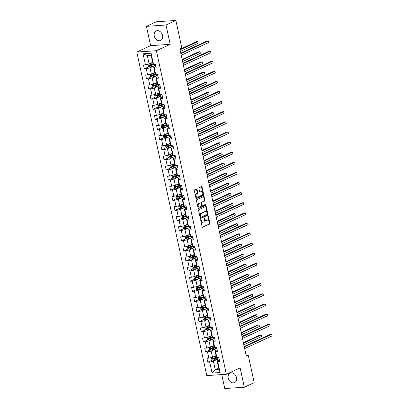 <?xml version="1.0" encoding="UTF-8"?>
<svg xmlns="http://www.w3.org/2000/svg" width="409" height="409" viewBox="0 0 409 409"><rect width="100%" height="100%" fill="white"/><g stroke="black" fill="none" stroke-linecap="round" stroke-linejoin="round"><path stroke-width="0.61" d="M200.855 219.521A0.465 0.286 86.1 0 0 200.681 220.093L202.143 226.852A0.665 0.409 86.1 0 0 202.573 227.338A0.665 0.409 86.1 0 0 202.67 227.312L209.638 224.091A0.665 0.409 86.1 0 0 209.889 223.273L208.426 216.514A0.465 0.286 86.1 0 0 207.884 216.765L208.074 217.639A2.117 1.309 86.1 0 1 207.276 220.246L206.693 220.517A2.117 1.309 86.1 0 1 206.397 220.594A2.117 1.309 86.1 0 1 205.011 219.05L204.822 218.176A0.465 0.286 86.1 0 0 204.28 218.426L204.469 219.301A2.117 1.309 86.1 0 1 203.672 221.913L203.089 222.179A2.117 1.309 86.1 0 1 202.792 222.256A2.117 1.309 86.1 0 1 201.412 220.717L201.223 219.843A0.465 0.286 86.1 0 0 200.855 219.521M154.28 36.002A5.261 4.024 -114.8 0 0 160.609 40.496A5.261 4.024 -114.8 0 0 162.531 35.445A5.261 4.024 -114.8 0 0 156.197 30.946A5.261 4.024 -114.8 0 0 154.28 36.002M228.248 378.115A5.261 4.024 -114.8 0 0 234.577 382.609A5.261 4.024 -114.8 0 0 236.499 377.553A5.261 4.024 -114.8 0 0 230.165 373.059A5.261 4.024 -114.8 0 0 228.248 378.115M197.051 189.408A0.665 0.409 86.1 0 0 196.617 188.927A0.665 0.409 86.1 0 0 196.524 188.953L194.572 189.853A0.665 0.409 86.1 0 0 194.321 190.671L195.942 198.181A0.665 0.409 86.1 0 0 196.376 198.662A0.665 0.409 86.1 0 0 196.468 198.636L203.437 195.415A0.665 0.409 86.1 0 0 203.687 194.602L202.066 187.092A0.665 0.409 86.1 0 0 201.632 186.611A0.665 0.409 86.1 0 0 201.54 186.632L199.178 187.726A0.665 0.409 86.1 0 0 198.927 188.539L199.623 191.755A0.665 0.409 86.1 0 0 200.052 192.235A0.665 0.409 86.1 0 0 200.149 192.215L201.32 191.673A1.769 1.094 86.1 0 1 201.565 191.606A1.769 1.094 86.1 0 1 202.757 193.094A1.769 1.094 86.1 0 1 202.056 195.078L197.465 197.199A1.769 1.094 86.1 0 1 197.22 197.261A1.769 1.094 86.1 0 1 196.029 195.773A1.769 1.094 86.1 0 1 196.729 193.794L197.496 193.437A0.665 0.409 86.1 0 0 197.746 192.624L197.051 189.408L196.519 189.444A0.665 0.409 86.1 0 0 196.315 189.05M170.195 44.33L166.013 25.005L175.88 20.45L156.31 21.779L146.448 26.334L150.624 45.66L136.816 52.04L156.386 50.711L170.195 44.33L150.624 45.66M221.744 374.593L224.761 388.55L244.331 387.221L240.149 367.901L226.346 374.281L156.386 50.711M244.331 387.221L254.193 382.666L248.232 355.104L246.095 355.252M175.88 20.45L181.836 48.006L179.863 48.922L246.259 356.019L248.232 355.104M198.851 209.648A0.665 0.409 86.1 0 0 198.6 210.466L200.221 217.977A0.665 0.409 86.1 0 0 200.655 218.457A0.665 0.409 86.1 0 0 200.747 218.432L207.716 215.211A0.665 0.409 86.1 0 0 207.966 214.398L206.346 206.888A0.665 0.409 86.1 0 0 205.911 206.402A0.665 0.409 86.1 0 0 205.819 206.427L198.851 209.648M198.084 208.079L196.458 200.568A0.665 0.409 86.1 0 1 196.709 199.75L203.677 196.53A0.665 0.409 86.1 0 1 203.774 196.509A0.665 0.409 86.1 0 1 204.203 196.99L204.899 200.206A0.665 0.409 86.1 0 1 204.648 201.018L201.821 202.327A0.665 0.409 86.1 0 0 201.571 203.14L202.036 205.272A0.665 0.409 86.1 0 0 202.465 205.753A0.665 0.409 86.1 0 0 202.557 205.732L205.502 204.372A0.465 0.286 86.1 0 1 205.696 205.262L198.61 208.534A0.665 0.409 86.1 0 1 198.513 208.559A0.665 0.409 86.1 0 1 198.084 208.079M136.816 52.04L206.775 375.605L226.346 374.281M149.014 66.672L144.341 68.835L146.269 68.702L147.613 74.929L145.686 75.057L146.524 78.947L148.457 78.819L149.801 85.041L147.874 85.174L148.712 89.065L150.645 88.932L151.99 95.159L150.057 95.292L150.901 99.182L152.833 99.05L154.178 105.277L152.245 105.404L153.089 109.295L155.016 109.167L156.366 115.389L154.433 115.522L155.277 119.413L157.204 119.28L158.549 125.507L156.621 125.635L157.46 129.525L159.392 129.397L160.737 135.619L158.81 135.752L159.648 139.643L161.581 139.51L162.925 145.737L160.993 145.865L161.836 149.755L163.764 149.628L165.113 155.849L163.181 155.982L164.024 159.873L165.952 159.74L167.296 165.967L165.369 166.1L166.207 169.991L168.14 169.858L169.484 176.085L167.557 176.213L168.396 180.103L170.328 179.975L171.673 186.197L169.74 186.33L170.584 190.221L172.516 190.088L173.861 196.315L171.928 196.443L172.772 200.333L174.699 200.206L176.049 206.427L174.116 206.56L174.96 210.451L176.887 210.318L178.232 216.545L176.305 216.678L177.143 220.569L179.076 220.436L180.42 226.663L178.493 226.791L179.331 230.681L181.264 230.553L182.608 236.775L180.676 236.908L181.519 240.799L183.452 240.666L184.796 246.893L182.864 247.021L183.707 250.911L185.635 250.783L186.985 257.005L185.052 257.138L185.896 261.029L187.823 260.896L189.168 267.123L187.24 267.256L188.079 271.147L190.011 271.014L191.356 277.241L189.428 277.368L190.267 281.259L192.199 281.131L193.544 287.353L191.611 287.486L192.455 291.377L194.382 291.244L195.732 297.471L193.8 297.599L194.643 301.489L196.571 301.361L197.92 307.583L195.988 307.716L196.826 311.607L198.759 311.474L200.103 317.701L198.176 317.834L199.014 321.725L200.947 321.592L202.291 327.814L200.359 327.946L201.202 331.837L203.135 331.704L204.48 337.931L202.547 338.064L203.391 341.955L205.318 341.822L206.668 348.049L204.735 348.177L205.579 352.067L207.506 351.939L208.851 358.161L206.923 358.294L207.762 362.185L209.694 362.052L212.077 373.074L220.119 372.533L219.019 369.353L217.194 360.922L219.352 359.925M144.341 68.835L143.498 64.944L145.43 64.811L143.043 53.789L151.085 53.242L153.467 64.264L155.4 64.136L156.238 68.027L154.311 68.155L155.655 74.382L157.583 74.249L158.426 78.139L156.494 78.272L157.843 84.499L159.771 84.366L160.614 88.257L158.682 88.39L160.026 94.612L161.959 94.484L162.797 98.375L160.87 98.503L162.215 104.73L164.147 104.597L164.985 108.487L163.058 108.62L164.403 114.842L166.335 114.714L167.174 118.605L165.241 118.733L166.591 124.96L168.518 124.827L169.362 128.717L167.429 128.85L168.779 135.077L170.706 134.944L171.55 138.835L169.617 138.968L170.962 145.19L172.895 145.062L173.733 148.953L171.806 149.081L173.15 155.308L175.083 155.175L175.921 159.065L173.994 159.198L175.338 165.42L177.266 165.292L178.109 169.183L176.177 169.311L177.526 175.538L179.454 175.405L180.297 179.295L178.365 179.428L179.709 185.65L181.642 185.522L182.486 189.413L180.553 189.541L181.898 195.768L183.83 195.635L184.669 199.526L182.741 199.658L184.086 205.885L186.018 205.753L186.857 209.643L184.929 209.776L186.274 215.998L188.201 215.87L189.045 219.761L187.112 219.889L188.462 226.116L190.389 225.983L191.233 229.873L189.301 230.006L190.645 236.228L192.578 236.1L193.416 239.991L191.489 240.119L192.833 246.346L194.766 246.213L195.604 250.103L193.677 250.236L195.021 256.463L196.954 256.331L197.792 260.221L195.86 260.354L197.21 266.576L199.137 266.448L199.981 270.339L198.048 270.467L199.398 276.694L201.325 276.561L202.169 280.451L200.236 280.584L201.581 286.806L203.513 286.678L204.352 290.569L202.424 290.697L203.769 296.924L205.701 296.791L206.54 300.681L204.612 300.814L205.957 307.041L207.884 306.908L208.728 310.799L206.796 310.932L208.145 317.154L210.073 317.026L210.916 320.917L208.984 321.045L210.328 327.272L212.261 327.139L213.104 331.029L211.172 331.162L212.516 337.384L214.449 337.256L215.287 341.147L213.36 341.275L214.705 347.502L216.637 347.369L217.476 351.259L215.548 351.392L216.893 357.619L218.82 357.486L219.664 361.377L217.731 361.51L220.119 372.533M154.822 72.434L151.31 74.055L149.965 67.828L154.249 65.849M155.926 66.575L153.769 67.572L155.118 73.794L155.655 74.382M149.965 67.828L146.269 68.702M151.31 74.055L147.613 74.929M154.311 68.155L153.769 67.572M157.01 82.546L153.498 84.172L152.148 77.945L156.437 75.967M158.114 76.693L155.957 77.684L157.301 83.911L157.843 84.499M152.148 77.945L148.457 78.819M153.498 84.172L149.801 85.041M156.494 78.272L155.957 77.684M159.198 92.664L155.681 94.285L154.336 88.063L158.62 86.079M160.297 86.805L158.145 87.802L159.49 94.029L160.026 94.612M154.336 88.063L150.645 88.932M155.681 94.285L151.99 95.159M158.682 88.39L158.145 87.802M161.381 102.777L157.869 104.402L156.524 98.175L160.809 96.197M162.485 96.923L160.333 97.92L161.678 104.142L162.215 104.73M156.524 98.175L152.833 99.05M157.869 104.402L154.178 105.277M160.87 98.503L160.333 97.92M163.569 112.894L160.057 114.515L158.712 108.293L162.997 106.309M164.674 107.04L162.521 108.032L163.866 114.259L164.403 114.842M158.712 108.293L155.016 109.167M160.057 114.515L156.366 115.389M163.058 108.62L162.521 108.032M165.757 123.007L162.245 124.633L160.901 118.405L165.185 116.427M166.862 117.153L164.704 118.15L166.054 124.372L166.591 124.96M160.901 118.405L157.204 119.28M162.245 124.633L158.549 125.507M165.241 118.733L164.704 118.15M167.946 133.124L164.433 134.75L163.084 128.523L167.373 126.545M169.05 127.271L166.892 128.262L168.237 134.489L168.779 135.077M163.084 128.523L159.392 129.397M164.433 134.75L160.737 135.619M167.429 128.85L166.892 128.262M170.129 143.242L166.616 144.863L165.272 138.641L169.556 136.657M171.233 137.383L169.081 138.38L170.425 144.607L170.962 145.19M165.272 138.641L161.581 139.51M166.616 144.863L162.925 145.737M169.617 138.968L169.081 138.38M172.317 153.355L168.805 154.98L167.46 148.753L171.744 146.775M173.421 147.501L171.269 148.498L172.613 154.72L173.15 155.308M167.46 148.753L163.764 149.628M168.805 154.98L165.113 155.849M171.806 149.081L171.269 148.498M174.505 163.472L170.993 165.093L169.648 158.871L173.932 156.887M175.609 157.613L173.452 158.61L174.801 164.837L175.338 165.42M169.648 158.871L165.952 159.74M170.993 165.093L167.296 165.967M173.994 159.198L173.452 158.61M176.693 173.585L173.181 175.21L171.831 168.983L176.121 167.005M177.797 167.731L175.64 168.728L176.99 174.95L177.526 175.538M171.831 168.983L168.14 169.858M173.181 175.21L169.484 176.085M176.177 169.311L175.64 168.728M178.881 183.702L175.369 185.328L174.019 179.101L178.304 177.123M179.98 177.849L177.828 178.84L179.173 185.067L179.709 185.65M174.019 179.101L170.328 179.975M175.369 185.328L171.673 186.197M178.365 179.428L177.828 178.84M181.064 193.82L177.552 195.441L176.207 189.214L180.492 187.235M182.169 187.961L180.016 188.958L181.361 195.185L181.898 195.768M176.207 189.214L172.516 190.088M177.552 195.441L173.861 196.315M180.553 189.541L180.016 188.958M183.252 203.933L179.74 205.558L178.396 199.331L182.68 197.353M184.357 198.079L182.204 199.076L183.549 205.298L184.086 205.885M178.396 199.331L174.699 200.206M179.74 205.558L176.049 206.427M182.741 199.658L182.204 199.076M185.441 214.05L181.928 215.671L180.584 209.449L184.868 207.465M186.545 208.191L184.387 209.188L185.737 215.415L186.274 215.998M180.584 209.449L176.887 210.318M181.928 215.671L178.232 216.545M184.929 209.776L184.387 209.188M187.629 224.163L184.116 225.788L182.767 219.561L187.056 217.583M188.733 218.309L186.576 219.306L187.92 225.528L188.462 226.116M182.767 219.561L179.076 220.436M184.116 225.788L180.42 226.663M187.112 219.889L186.576 219.306M189.817 234.28L186.299 235.901L184.955 229.679L189.239 227.695M190.916 228.427L188.764 229.418L190.108 235.645L190.645 236.228M184.955 229.679L181.264 230.553M186.299 235.901L182.608 236.775M189.301 230.006L188.764 229.418M192 244.398L188.488 246.019L187.143 239.792L191.427 237.813M193.104 238.539L190.952 239.536L192.296 245.758L192.833 246.346M187.143 239.792L183.452 240.666M188.488 246.019L184.796 246.893M191.489 240.119L190.952 239.536M194.188 254.51L190.676 256.136L189.331 249.909L193.615 247.931M195.292 248.657L193.14 249.648L194.485 255.876L195.021 256.463M189.331 249.909L185.635 250.783M190.676 256.136L186.985 257.005M193.677 250.236L193.14 249.648M196.376 264.628L192.864 266.249L191.519 260.027L195.804 258.043M197.481 258.769L195.323 259.766L196.673 265.993L197.21 266.576M191.519 260.027L187.823 260.896M192.864 266.249L189.168 267.123M195.86 260.354L195.323 259.766M198.564 274.741L195.052 276.366L193.702 270.139L197.992 268.161M199.669 268.887L197.511 269.884L198.856 276.106L199.398 276.694M193.702 270.139L190.011 271.014M195.052 276.366L191.356 277.241M198.048 270.467L197.511 269.884M200.747 284.858L197.235 286.479L195.891 280.257L200.175 278.273M201.852 279.004L199.699 279.996L201.044 286.223L201.581 286.806M195.891 280.257L192.199 281.131M197.235 286.479L193.544 287.353M200.236 280.584L199.699 279.996M202.936 294.971L199.423 296.597L198.079 290.37L202.363 288.391M204.04 289.117L201.888 290.114L203.232 296.336L203.769 296.924M198.079 290.37L194.382 291.244M199.423 296.597L195.732 297.471M202.424 290.697L201.888 290.114M205.124 305.088L201.611 306.714L200.267 300.487L204.551 298.509M206.228 299.235L204.076 300.226L205.42 306.453L205.957 307.041M200.267 300.487L196.571 301.361M201.611 306.714L197.92 307.583M204.612 300.814L204.076 300.226M207.312 315.206L203.8 316.827L202.45 310.605L206.739 308.621M208.416 309.347L206.259 310.344L207.608 316.571L208.145 317.154M202.45 310.605L198.759 311.474M203.8 316.827L200.103 317.701M206.796 310.932L206.259 310.344M209.5 325.319L205.988 326.944L204.638 320.717L208.922 318.739M210.599 319.465L208.447 320.462L209.791 326.684L210.328 327.272M204.638 320.717L200.947 321.592M205.988 326.944L202.291 327.814M208.984 321.045L208.447 320.462M211.683 335.436L208.171 337.057L206.826 330.835L211.11 328.851M212.787 329.577L210.635 330.574L211.98 336.801L212.516 337.384M206.826 330.835L203.135 331.704M208.171 337.057L204.48 337.931M211.172 331.162L210.635 330.574M213.871 345.549L210.359 347.175L209.014 340.948L213.299 338.969M214.976 339.695L212.823 340.692L214.168 346.914L214.705 347.502M209.014 340.948L205.318 341.822M210.359 347.175L206.668 348.049M213.36 341.275L212.823 340.692M216.059 355.666L212.547 357.292L211.202 351.065L215.487 349.087M217.164 349.813L215.006 350.804L216.356 357.031L216.893 357.619M211.202 351.065L207.506 351.939M212.547 357.292L208.851 358.161M215.548 351.392L215.006 350.804M218.723 367.988L215.211 369.608L213.386 361.183L217.675 359.199M213.386 361.183L209.694 362.052M219.019 369.353L215.211 369.608L212.077 373.074M217.731 361.51L217.194 360.922M166.013 25.005L146.448 26.334M153.467 64.264L152.93 63.681L151.105 55.251L147.301 55.512L149.121 63.937L152.634 62.316M151.085 53.242L151.105 55.251M147.301 55.512L143.043 53.789M149.121 63.937L145.43 64.811M217.777 357.558L217.041 357.895M212.44 360.022L207.762 362.185M215.589 347.44L214.853 347.783M210.252 349.91L205.579 352.067M213.401 337.328L212.665 337.665M208.063 339.792L203.391 341.955M211.218 327.21L210.482 327.553M205.88 329.674L201.202 331.837M209.03 317.093L208.293 317.435M203.692 319.562L199.014 321.725M206.842 306.98L206.105 307.317M201.504 309.444L196.826 311.607M204.653 296.862L203.917 297.205M199.316 299.332L194.643 301.489M202.465 286.75L201.734 287.087M197.128 289.214L192.455 291.377M200.282 276.632L199.546 276.975M194.945 279.102L190.267 281.259M198.094 266.515L197.358 266.857M192.757 268.984L188.079 271.147M195.906 256.402L195.17 256.74M190.568 258.866L185.896 261.029M193.718 246.284L192.982 246.627M188.38 248.754L183.707 250.911M191.535 236.172L190.798 236.509M186.192 238.636L181.519 240.799M189.347 226.054L188.61 226.397M184.009 228.524L179.331 230.681M187.158 215.942L186.422 216.279M181.821 218.406L177.143 220.569M184.97 205.824L184.234 206.162M179.633 208.288L174.96 210.451M182.782 195.707L182.046 196.049M177.445 198.176L172.772 200.333M180.599 185.594L179.863 185.931M175.262 188.058L170.584 190.221M178.411 175.476L177.675 175.819M173.073 177.946L168.396 180.103M176.223 165.364L175.487 165.701M170.885 167.828L166.207 169.991M174.035 155.246L173.298 155.589M168.697 157.71L164.024 159.873M171.846 145.129L171.11 145.471M166.509 147.598L161.836 149.755M169.663 135.016L168.927 135.353M164.326 137.48L159.648 139.643M167.475 124.898L166.739 125.241M162.138 127.368L157.46 129.525M165.287 114.786L164.551 115.123M159.95 117.25L155.277 119.413M163.099 104.668L162.363 105.011M157.762 107.138L153.089 109.295M160.916 94.551L160.18 94.893M155.573 97.02L150.901 99.182M158.728 84.438L157.992 84.775M153.39 86.902L148.712 89.065M156.54 74.32L155.803 74.663M151.202 76.79L146.524 78.947M154.351 64.208L153.615 64.545M200.676 219.807A0.465 0.286 86.1 0 1 200.696 219.878L200.885 220.753A2.117 1.309 86.1 0 0 202.266 222.291L202.792 222.256M206.397 220.594L205.865 220.63A2.117 1.309 86.1 0 1 204.485 219.086L204.296 218.212A0.465 0.286 86.1 0 0 204.275 218.145M202.353 227.251L209.111 224.127A0.665 0.409 86.1 0 0 209.357 223.309L207.895 216.55A0.465 0.286 86.1 0 0 207.879 216.479M200.43 218.37L207.189 215.246A0.665 0.409 86.1 0 0 207.44 214.434L205.814 206.923A0.665 0.409 86.1 0 0 205.609 206.525M200.614 217.026A0.465 0.286 86.1 0 0 200.983 217.343L207.097 214.515A0.465 0.286 86.1 0 0 207.276 213.948L207.077 213.023A2.117 1.309 86.1 0 0 205.691 211.484A2.117 1.309 86.1 0 0 205.395 211.56L201.213 213.493A2.117 1.309 86.1 0 0 200.415 216.1L200.614 217.026L200.083 217.061A0.465 0.286 86.1 0 0 200.451 217.383L200.85 217.353M205.691 211.484L205.165 211.519A2.117 1.309 86.1 0 0 204.868 211.596L205.395 211.56M200.083 217.061L199.883 216.136A2.117 1.309 86.1 0 1 200.686 213.529L204.868 211.596M202.031 205.768A0.665 0.409 86.1 0 1 201.939 205.788A0.665 0.409 86.1 0 1 201.504 205.308L201.044 203.176A0.665 0.409 86.1 0 1 201.294 202.363L204.122 201.054A0.665 0.409 86.1 0 0 204.372 200.241L203.677 197.026A0.665 0.409 86.1 0 0 203.467 196.627M198.293 208.472L205.165 205.298A0.465 0.286 86.1 0 0 205.236 204.495M198.892 203.682A1.769 1.094 86.1 0 0 198.186 205.661A1.769 1.094 86.1 0 0 199.377 207.148A1.769 1.094 86.1 0 0 199.628 207.087L201.243 206.34A0.665 0.409 86.1 0 0 201.494 205.522L201.029 203.391A0.665 0.409 86.1 0 0 200.599 202.91A0.665 0.409 86.1 0 0 200.507 202.936L198.36 203.718A1.769 1.094 86.1 0 0 197.659 205.696A1.769 1.094 86.1 0 0 198.851 207.184L199.377 207.148M200.165 202.956A0.665 0.409 86.1 0 0 200.067 202.946A0.665 0.409 86.1 0 0 199.975 202.971L200.507 202.936M198.36 203.718L199.975 202.971M197.22 197.261L196.688 197.296A1.769 1.094 86.1 0 1 195.497 195.809A1.769 1.094 86.1 0 1 196.202 193.83L196.964 193.472A0.665 0.409 86.1 0 0 197.215 192.659L196.519 189.444M201.565 191.606L201.039 191.642A1.769 1.094 86.1 0 0 200.788 191.709L201.32 191.673M199.832 192.148L200.788 191.709M196.151 198.575L202.91 195.451A0.665 0.409 86.1 0 0 203.161 194.638L201.535 187.128A0.665 0.409 86.1 0 0 201.325 186.734M211.913 357.44L211.448 357.803L211.867 359.751L213.069 360.324A1.789 0.322 -12.2 0 0 214.684 360.027L217.716 359.189A5.159 0.93 -12.2 0 0 219.096 358.754M213.268 356.955A1.789 0.322 -12.2 0 0 213.984 356.786L216.172 356.183M214.04 356.597L216.136 356.019M216.647 357.354L214.25 358.018A1.789 0.322 167.8 0 1 213.079 358.264L213.247 359.046A1.789 0.322 -12.2 0 0 214.418 358.795L217.445 357.957A5.159 0.93 -12.2 0 0 218.83 357.522M218.248 357.527A4.284 0.772 167.8 0 1 217.153 357.865L213.815 358.78L213.309 358.432M243.836 344.787L261.596 336.581L261.244 334.961L259.919 335.048L243.381 342.696M261.596 336.581L261.244 334.961L243.483 343.166M244.301 346.96L271.821 334.24L272.169 335.866L244.654 348.58M244.199 346.484L270.497 334.332L271.821 334.24L272.169 335.866M209.725 347.323L209.26 347.686L209.684 349.634L210.88 350.211A1.789 0.322 -12.2 0 0 212.496 349.915L215.528 349.071A5.159 0.93 -12.2 0 0 216.908 348.642M211.08 346.842A1.789 0.322 -12.2 0 0 211.796 346.674L213.984 346.065M211.852 346.484L213.948 345.902M214.464 347.236L212.061 347.906A1.789 0.322 167.8 0 1 210.891 348.151L211.059 348.928A1.789 0.322 -12.2 0 0 212.23 348.683L215.262 347.839A5.159 0.93 -12.2 0 0 216.642 347.41M216.059 347.41A4.284 0.772 167.8 0 1 214.965 347.752L211.627 348.667L211.121 348.32M241.647 334.674L259.408 326.464L259.055 324.843L257.736 324.935L241.192 332.578M259.408 326.464L259.055 324.843L241.295 333.054M207.537 337.21L207.072 337.573L207.496 339.516L208.692 340.094A1.789 0.322 -12.2 0 0 210.308 339.797L213.34 338.959A5.159 0.93 -12.2 0 0 214.72 338.524M208.897 336.725A1.789 0.322 -12.2 0 0 209.607 336.556L211.796 335.947M209.669 336.367L211.76 335.789M212.276 337.123L209.873 337.788A1.789 0.322 167.8 0 1 208.702 338.033L208.871 338.816A1.789 0.322 -12.2 0 0 210.042 338.565L213.074 337.727A5.159 0.93 -12.2 0 0 214.454 337.292M213.871 337.292A4.284 0.772 167.8 0 1 212.777 337.635L209.439 338.55L208.938 338.202M239.459 324.557L257.22 316.351L256.867 314.731L255.548 314.818L239.004 322.461M257.22 316.351L256.867 314.731L239.107 322.936M242.118 336.842L269.633 324.127L269.986 325.748L242.465 338.463M242.01 336.372L268.309 324.214L269.633 324.127L269.986 325.748M239.93 326.73L267.445 314.01L267.798 315.63L240.277 328.35M239.827 326.254L266.126 314.102L267.445 314.01L267.798 315.63M205.349 327.093L204.889 327.456L205.308 329.403L206.504 329.981A1.789 0.322 -12.2 0 0 208.125 329.685L211.151 328.841A5.159 0.93 -12.2 0 0 212.537 328.407M206.709 326.607A1.789 0.322 -12.2 0 0 207.424 326.443L209.607 325.835M207.481 326.254L209.572 325.671M210.088 327.006L207.69 327.675A1.789 0.322 167.8 0 1 206.514 327.921L206.683 328.698A1.789 0.322 -12.2 0 0 207.859 328.453L210.886 327.609A5.159 0.93 -12.2 0 0 212.271 327.174M211.688 327.18A4.284 0.772 167.8 0 1 210.594 327.517L207.251 328.437L206.749 328.084M237.271 314.444L255.032 306.234L254.684 304.613L253.36 304.705L236.821 312.348M255.032 306.234L254.684 304.613L236.923 312.824M203.166 316.975L202.7 317.343L203.12 319.286L204.321 319.864A1.789 0.322 -12.2 0 0 205.937 319.567L208.963 318.729A5.159 0.93 -12.2 0 0 210.349 318.294M204.52 316.494A1.789 0.322 -12.2 0 0 205.236 316.326L207.424 315.717M205.292 316.137L207.389 315.554M207.9 316.893L205.502 317.558A1.789 0.322 167.8 0 1 204.331 317.803L204.5 318.58A1.789 0.322 -12.2 0 0 205.671 318.335L208.697 317.496A5.159 0.93 -12.2 0 0 210.083 317.062M209.5 317.062A4.284 0.772 167.8 0 1 208.406 317.404L205.067 318.32L204.561 317.972M235.083 304.327L252.844 296.121L252.496 294.5L251.172 294.587L234.633 302.231M252.844 296.121L252.496 294.5L234.735 302.706M200.977 306.862L200.512 307.225L200.931 309.173L202.133 309.746A1.789 0.322 -12.2 0 0 203.748 309.455L206.78 308.611A5.159 0.93 -12.2 0 0 208.161 308.176M202.332 306.377A1.789 0.322 -12.2 0 0 203.048 306.208L205.236 305.605M203.104 306.019L205.2 305.441M205.717 306.776L203.314 307.44A1.789 0.322 167.8 0 1 202.143 307.691L202.312 308.468A1.789 0.322 -12.2 0 0 203.483 308.222L206.514 307.379A5.159 0.93 -12.2 0 0 207.895 306.944M207.312 306.949A4.284 0.772 167.8 0 1 206.218 307.287L202.879 308.202L202.373 307.854M232.9 294.209L250.661 286.003L250.308 284.383L248.984 284.47L232.445 292.118M250.661 286.003L250.308 284.383L232.547 292.588M237.741 316.612L265.262 303.897L265.61 305.518L238.094 318.233M237.639 316.137L263.938 303.984L265.262 303.897L265.61 305.518M235.553 306.494L263.074 293.78L263.422 295.4L235.906 308.12M235.451 306.024L261.75 293.872L263.074 293.78L263.422 295.4M233.365 296.382L260.886 283.662L261.233 285.288L233.718 298.003M233.263 295.906L259.562 283.754L260.886 283.662L261.233 285.288M231.182 286.264L258.698 273.549L259.05 275.17L231.53 287.885M231.08 285.794L257.379 273.636L258.698 273.549L259.05 275.17M228.994 276.152L256.509 263.432L256.862 265.052L229.342 277.772M228.892 275.676L255.19 263.524L256.509 263.432L256.862 265.052M226.806 266.034L254.326 253.319L254.674 254.94L227.159 267.655M226.704 265.559L253.002 253.406L254.326 253.319L254.674 254.94M224.618 255.922L252.138 243.202L252.486 244.822L224.97 257.542M224.515 255.446L250.814 243.294L252.138 243.202L252.486 244.822M222.43 245.804L249.95 233.089L250.303 234.71L222.782 247.425M222.327 245.328L248.626 233.176L249.95 233.089L250.303 234.71M220.246 235.686L247.762 222.971L248.115 224.592L220.594 237.307M220.144 235.216L246.443 223.063L247.762 222.971L248.115 224.592M218.058 225.574L245.574 212.854L245.927 214.474L218.406 227.194M217.956 225.098L244.255 212.946L245.574 212.854L245.927 214.474M215.87 215.456L243.391 202.741L243.738 204.362L216.223 217.077M215.768 214.981L242.067 202.828L243.391 202.741L243.738 204.362M213.682 205.344L241.203 192.624L241.55 194.244L214.035 206.964M213.58 204.868L239.878 192.716L241.203 192.624L241.55 194.244M211.499 195.226L239.014 182.511L239.367 184.132L211.847 196.847M211.392 194.75L237.69 182.598L239.014 182.511L239.367 184.132M209.311 185.108L236.826 172.393L237.179 174.014L209.659 186.729M209.209 184.638L235.507 172.486L236.826 172.393L237.179 174.014M207.123 174.996L234.643 162.276L234.991 163.897L207.475 176.616M207.02 174.52L233.319 162.368L234.643 162.276L234.991 163.897M204.935 164.878L232.455 152.163L232.803 153.784L205.287 166.499M204.832 164.408L231.131 152.25L232.455 152.163L232.803 153.784M202.746 154.766L230.267 142.046L230.615 143.666L203.099 156.386M202.644 154.29L228.943 142.138L230.267 142.046L230.615 143.666M200.563 144.648L228.079 131.933L228.432 133.554L200.911 146.269M200.461 144.172L226.76 132.02L228.079 131.933L228.432 133.554M198.375 134.53L225.891 121.816L226.243 123.436L198.723 136.156M198.273 134.06L224.572 121.908L225.891 121.816L226.243 123.436M198.789 296.745L198.324 297.113L198.748 299.056L199.945 299.633A1.789 0.322 -12.2 0 0 201.56 299.337L204.592 298.493A5.159 0.93 -12.2 0 0 205.972 298.064M200.144 296.264A1.789 0.322 -12.2 0 0 200.86 296.096L203.048 295.487M200.916 295.906L203.012 295.324M203.529 296.658L201.126 297.328A1.789 0.322 167.8 0 1 199.955 297.573L200.124 298.35A1.789 0.322 -12.2 0 0 201.294 298.105L204.326 297.261A5.159 0.93 -12.2 0 0 205.707 296.832M205.124 296.832A4.284 0.772 167.8 0 1 204.03 297.174L200.691 298.089L200.185 297.742M230.712 284.097L248.473 275.886L248.12 274.265L246.801 274.357L230.257 282M248.473 275.886L248.12 274.265L230.359 282.476M196.601 286.632L196.141 286.995L196.56 288.938L197.757 289.516A1.789 0.322 -12.2 0 0 199.372 289.219L202.404 288.381A5.159 0.93 -12.2 0 0 203.789 287.946M197.961 286.147A1.789 0.322 -12.2 0 0 198.672 285.978L200.86 285.37M198.733 285.789L200.824 285.211M201.34 286.545L198.938 287.21A1.789 0.322 167.8 0 1 197.767 287.455L197.936 288.238A1.789 0.322 -12.2 0 0 199.106 287.987L202.138 287.149A5.159 0.93 -12.2 0 0 203.518 286.714M202.936 286.714A4.284 0.772 167.8 0 1 201.847 287.057L198.503 287.972L198.002 287.624M228.524 273.979L246.284 265.773L245.932 264.153L244.613 264.24L228.069 271.883M246.284 265.773L245.932 264.153L228.171 272.358M194.413 276.515L193.953 276.878L194.372 278.826L195.568 279.403A1.789 0.322 -12.2 0 0 197.189 279.107L200.216 278.263A5.159 0.93 -12.2 0 0 201.601 277.829M195.773 276.034A1.789 0.322 -12.2 0 0 196.489 275.865L198.672 275.257M196.545 275.676L198.641 275.093M199.152 276.428L196.755 277.097A1.789 0.322 167.8 0 1 195.579 277.343L195.747 278.12A1.789 0.322 -12.2 0 0 196.923 277.875L199.95 277.031A5.159 0.93 -12.2 0 0 201.335 276.596M200.753 276.602A4.284 0.772 167.8 0 1 199.658 276.939L196.315 277.859L195.814 277.506M226.335 263.866L244.096 255.656L243.749 254.035L242.425 254.127L225.886 261.77M244.096 255.656L243.749 254.035L225.988 262.246M192.23 266.402L191.765 266.765L192.184 268.708L193.385 269.286A1.789 0.322 -12.2 0 0 195.001 268.989L198.033 268.151A5.159 0.93 -12.2 0 0 199.413 267.716M193.585 265.916A1.789 0.322 -12.2 0 0 194.301 265.748L196.489 265.139M194.357 265.559L196.453 264.976M196.964 266.315L194.566 266.98A1.789 0.322 167.8 0 1 193.396 267.225L193.564 268.002A1.789 0.322 -12.2 0 0 194.735 267.757L197.762 266.919A5.159 0.93 -12.2 0 0 199.147 266.484M198.564 266.484A4.284 0.772 167.8 0 1 197.47 266.826L194.132 267.742L193.626 267.394M224.147 253.749L241.908 245.543L241.561 243.922L240.236 244.009L223.697 251.653M241.908 245.543L241.561 243.922L223.8 252.128M190.042 256.285L189.577 256.647L189.996 258.595L191.197 259.168A1.789 0.322 -12.2 0 0 192.813 258.877L195.845 258.033A5.159 0.93 -12.2 0 0 197.225 257.598M191.397 255.799A1.789 0.322 -12.2 0 0 192.112 255.63L194.301 255.027M192.169 255.446L194.265 254.863M194.781 256.198L192.378 256.862A1.789 0.322 167.8 0 1 191.207 257.113L191.376 257.89A1.789 0.322 -12.2 0 0 192.547 257.644L195.579 256.801A5.159 0.93 -12.2 0 0 196.959 256.366M196.376 256.371A4.284 0.772 167.8 0 1 195.282 256.709L191.944 257.624L191.438 257.276M221.964 243.631L239.725 235.426L239.372 233.805L238.048 233.897L221.509 241.54M239.725 235.426L239.372 233.805L221.612 242.01M187.854 246.167L187.388 246.535L187.813 248.478L189.009 249.055A1.789 0.322 -12.2 0 0 190.625 248.759L193.656 247.915A5.159 0.93 -12.2 0 0 195.037 247.486M189.209 245.686A1.789 0.322 -12.2 0 0 189.924 245.518L192.112 244.909M189.986 245.328L192.077 244.746M192.593 246.08L190.19 246.75A1.789 0.322 167.8 0 1 189.019 246.995L189.188 247.772A1.789 0.322 -12.2 0 0 190.359 247.527L193.391 246.683A5.159 0.93 -12.2 0 0 194.771 246.254M194.188 246.254A4.284 0.772 167.8 0 1 193.094 246.596L189.756 247.511L189.249 247.164M219.776 233.519L237.537 225.308L237.184 223.687L235.865 223.779L219.321 231.422M237.537 225.308L237.184 223.687L219.423 231.898M185.666 236.054L185.205 236.417L185.625 238.36L186.821 238.938A1.789 0.322 -12.2 0 0 188.442 238.641L191.468 237.803A5.159 0.93 -12.2 0 0 192.854 237.368M187.025 235.569A1.789 0.322 -12.2 0 0 187.736 235.4L189.924 234.792M187.797 235.211L189.888 234.633M190.405 235.967L188.007 236.632A1.789 0.322 167.8 0 1 186.831 236.877L187 237.66A1.789 0.322 -12.2 0 0 188.171 237.409L191.202 236.571A5.159 0.93 -12.2 0 0 192.588 236.136M192 236.136A4.284 0.772 167.8 0 1 190.911 236.479L187.567 237.394L187.066 237.046M217.588 223.401L235.349 215.195L235.001 213.575L233.677 213.662L217.138 221.31M235.349 215.195L235.001 213.575L217.24 221.78M183.483 225.937L183.017 226.3L183.436 228.248L184.633 228.825A1.789 0.322 -12.2 0 0 186.253 228.529L189.28 227.685A5.159 0.93 -12.2 0 0 190.666 227.251M184.837 225.456A1.789 0.322 -12.2 0 0 185.553 225.287L187.736 224.679M185.609 225.098L187.705 224.515M188.217 225.85L185.819 226.52A1.789 0.322 167.8 0 1 184.648 226.765L184.812 227.542A1.789 0.322 -12.2 0 0 185.988 227.297L189.014 226.453A5.159 0.93 -12.2 0 0 190.4 226.019M189.817 226.024A4.284 0.772 167.8 0 1 188.723 226.366L185.379 227.281L184.878 226.929M215.4 213.288L233.161 205.078L232.813 203.457L231.489 203.549L214.95 211.192M233.161 205.078L232.813 203.457L215.052 211.668M181.294 215.824L180.829 216.187L181.248 218.13L182.45 218.708A1.789 0.322 -12.2 0 0 184.065 218.411L187.097 217.573A5.159 0.93 -12.2 0 0 188.477 217.138M182.649 215.338A1.789 0.322 -12.2 0 0 183.365 215.17L185.553 214.561M183.421 214.981L185.517 214.398M186.029 215.737L183.631 216.402A1.789 0.322 167.8 0 1 182.46 216.647L182.629 217.424A1.789 0.322 -12.2 0 0 183.799 217.179L186.826 216.341A5.159 0.93 -12.2 0 0 188.212 215.906M187.629 215.906A4.284 0.772 167.8 0 1 186.535 216.249L183.196 217.164L182.69 216.816M213.217 203.171L230.978 194.965L230.625 193.345L229.301 193.431L212.762 201.075M230.978 194.965L230.625 193.345L212.864 201.55M179.106 205.707L178.641 206.07L179.065 208.017L180.262 208.59A1.789 0.322 -12.2 0 0 181.877 208.299L184.909 207.455A5.159 0.93 -12.2 0 0 186.289 207.02M180.461 205.221A1.789 0.322 -12.2 0 0 181.177 205.052L183.365 204.449M181.233 204.868L183.329 204.285M183.846 205.62L181.443 206.284A1.789 0.322 167.8 0 1 180.272 206.535L180.441 207.312A1.789 0.322 -12.2 0 0 181.611 207.066L184.643 206.223A5.159 0.93 -12.2 0 0 186.023 205.788M185.441 205.793A4.284 0.772 167.8 0 1 184.347 206.131L181.008 207.051L180.502 206.698M211.029 193.058L228.789 184.848L228.437 183.227L227.118 183.319L210.574 190.962M228.789 184.848L228.437 183.227L210.676 191.432M176.918 195.589L176.453 195.957L176.877 197.9L178.073 198.477A1.789 0.322 -12.2 0 0 179.689 198.181L182.721 197.343A5.159 0.93 -12.2 0 0 184.101 196.908M178.278 195.108A1.789 0.322 -12.2 0 0 178.989 194.94L181.177 194.331M179.05 194.75L181.141 194.168M181.657 195.507L179.254 196.172A1.789 0.322 167.8 0 1 178.084 196.417L178.252 197.194A1.789 0.322 -12.2 0 0 179.423 196.949L182.455 196.11A5.159 0.93 -12.2 0 0 183.835 195.676M183.252 195.676A4.284 0.772 167.8 0 1 182.158 196.018L178.82 196.933L178.319 196.586M208.841 182.941L226.601 174.735L226.249 173.109L224.93 173.201L208.386 180.844M226.601 174.735L226.249 173.109L208.488 181.32M174.73 185.476L174.27 185.839L174.689 187.787L175.885 188.36A1.789 0.322 -12.2 0 0 177.506 188.063L180.533 187.225A5.159 0.93 -12.2 0 0 181.918 186.79M176.09 184.991A1.789 0.322 -12.2 0 0 176.806 184.822L178.989 184.219M176.862 184.633L178.953 184.055M179.469 185.389L177.071 186.054A1.789 0.322 167.8 0 1 175.896 186.299L176.064 187.082A1.789 0.322 -12.2 0 0 177.24 186.831L180.267 185.993A5.159 0.93 -12.2 0 0 181.652 185.558M181.069 185.563A4.284 0.772 167.8 0 1 179.975 185.901L176.632 186.816L176.131 186.468M206.652 172.823L224.413 164.617L224.066 162.997L222.741 163.084L206.202 170.732M224.413 164.617L224.066 162.997L206.305 171.202M172.547 175.359L172.082 175.722L172.501 177.67L173.702 178.247A1.789 0.322 -12.2 0 0 175.318 177.951L178.344 177.107A5.159 0.93 -12.2 0 0 179.73 176.678M173.902 174.878A1.789 0.322 -12.2 0 0 174.617 174.709L176.806 174.101M174.674 174.52L176.77 173.937M177.281 175.272L174.883 175.942A1.789 0.322 167.8 0 1 173.713 176.187L173.881 176.964A1.789 0.322 -12.2 0 0 175.052 176.719L178.079 175.875A5.159 0.93 -12.2 0 0 179.464 175.446M178.881 175.446A4.284 0.772 167.8 0 1 177.787 175.788L174.449 176.703L173.943 176.356M204.464 162.71L222.225 154.5L221.877 152.879L220.553 152.971L204.014 160.614M222.225 154.5L221.877 152.879L204.117 161.09M170.359 165.246L169.893 165.609L170.313 167.552L171.514 168.13A1.789 0.322 -12.2 0 0 173.13 167.833L176.161 166.995A5.159 0.93 -12.2 0 0 177.542 166.56M171.714 164.761A1.789 0.322 -12.2 0 0 172.429 164.592L174.617 163.983M172.486 164.403L174.582 163.825M175.098 165.159L172.695 165.824A1.789 0.322 167.8 0 1 171.524 166.069L171.693 166.846A1.789 0.322 -12.2 0 0 172.864 166.601L175.896 165.763A5.159 0.93 -12.2 0 0 177.276 165.328M176.693 165.328A4.284 0.772 167.8 0 1 175.599 165.671L172.261 166.586L171.754 166.238M202.281 152.593L220.042 144.387L219.689 142.767L218.365 142.853L201.826 150.497M220.042 144.387L219.689 142.767L201.928 150.972M168.171 155.129L167.705 155.492L168.13 157.439L169.326 158.017A1.789 0.322 -12.2 0 0 170.942 157.721L173.973 156.877A5.159 0.93 -12.2 0 0 175.354 156.442M169.525 154.643A1.789 0.322 -12.2 0 0 170.241 154.479L172.429 153.871M170.297 154.29L172.393 153.707M172.91 155.042L170.507 155.711A1.789 0.322 167.8 0 1 169.336 155.957L169.505 156.734A1.789 0.322 -12.2 0 0 170.676 156.489L173.707 155.645A5.159 0.93 -12.2 0 0 175.088 155.21M174.505 155.216A4.284 0.772 167.8 0 1 173.411 155.553L170.072 156.473L169.566 156.12M200.093 142.48L217.854 134.27L217.501 132.649L216.182 132.741L199.638 140.384M217.854 134.27L217.501 132.649L199.74 140.854M165.982 145.011L165.522 145.379L165.942 147.322L167.138 147.9A1.789 0.322 -12.2 0 0 168.753 147.603L171.785 146.765A5.159 0.93 -12.2 0 0 173.171 146.33M167.342 144.53A1.789 0.322 -12.2 0 0 168.053 144.362L170.241 143.753M168.114 144.172L170.205 143.59M170.722 144.929L168.319 145.594A1.789 0.322 167.8 0 1 167.148 145.839L167.317 146.616A1.789 0.322 -12.2 0 0 168.488 146.371L171.519 145.532A5.159 0.93 -12.2 0 0 172.9 145.098M172.317 145.098A4.284 0.772 167.8 0 1 171.228 145.44L167.884 146.356L167.383 146.008M197.905 132.363L215.666 124.157L215.313 122.531L213.994 122.623L197.45 130.267M215.666 124.157L215.313 122.531L197.552 130.742M163.794 134.898L163.334 135.261L163.753 137.209L164.95 137.782A1.789 0.322 -12.2 0 0 166.57 137.49L169.597 136.647A5.159 0.93 -12.2 0 0 170.982 136.212M165.154 134.413A1.789 0.322 -12.2 0 0 165.87 134.244L168.053 133.641M165.926 134.055L168.022 133.477M168.534 134.812L166.136 135.476A1.789 0.322 167.8 0 1 164.96 135.727L165.129 136.504A1.789 0.322 -12.2 0 0 166.305 136.258L169.331 135.415A5.159 0.93 -12.2 0 0 170.717 134.98M170.134 134.985A4.284 0.772 167.8 0 1 169.04 135.323L165.696 136.238L165.195 135.89M195.717 122.245L213.478 114.039L213.13 112.419L211.806 112.506L195.267 120.154M213.478 114.039L213.13 112.419L195.369 120.624M161.611 124.781L161.146 125.149L161.565 127.092L162.767 127.669A1.789 0.322 -12.2 0 0 164.382 127.373L167.414 126.529A5.159 0.93 -12.2 0 0 168.794 126.1M162.966 124.3A1.789 0.322 -12.2 0 0 163.682 124.132L165.87 123.523M163.738 123.942L165.834 123.36M166.345 124.694L163.948 125.364A1.789 0.322 167.8 0 1 162.777 125.609L162.946 126.386A1.789 0.322 -12.2 0 0 164.116 126.141L167.143 125.297A5.159 0.93 -12.2 0 0 168.528 124.868M167.946 124.868A4.284 0.772 167.8 0 1 166.852 125.21L163.513 126.125L163.007 125.778M193.529 112.132L211.289 103.922L210.942 102.301L209.618 102.393L193.079 110.036M211.289 103.922L210.942 102.301L193.181 110.512M159.423 114.668L158.958 115.031L159.377 116.974L160.579 117.552A1.789 0.322 -12.2 0 0 162.194 117.255L165.226 116.417A5.159 0.93 -12.2 0 0 166.606 115.982M160.778 114.183A1.789 0.322 -12.2 0 0 161.494 114.014L163.682 113.405M161.55 113.825L163.646 113.247M164.162 114.581L161.759 115.246A1.789 0.322 167.8 0 1 160.589 115.491L160.757 116.274A1.789 0.322 -12.2 0 0 161.928 116.023L164.96 115.185A5.159 0.93 -12.2 0 0 166.34 114.75M165.757 114.75A4.284 0.772 167.8 0 1 164.663 115.093L161.325 116.008L160.819 115.66M191.346 102.015L209.106 93.809L208.754 92.189L207.429 92.276L190.891 99.919M209.106 93.809L208.754 92.189L190.993 100.394M157.235 104.551L156.77 104.914L157.194 106.861L158.39 107.439A1.789 0.322 -12.2 0 0 160.006 107.143L163.038 106.299A5.159 0.93 -12.2 0 0 164.418 105.865M158.59 104.07A1.789 0.322 -12.2 0 0 159.305 103.901L161.494 103.293M159.367 103.712L161.458 103.129M161.974 104.464L159.571 105.133A1.789 0.322 167.8 0 1 158.401 105.379L158.569 106.156A1.789 0.322 -12.2 0 0 159.74 105.911L162.772 105.067A5.159 0.93 -12.2 0 0 164.152 104.632M163.569 104.638A4.284 0.772 167.8 0 1 162.475 104.975L159.137 105.895L158.631 105.542M189.157 91.902L206.918 83.692L206.565 82.071L205.246 82.163L188.702 89.806M206.918 83.692L206.565 82.071L188.805 90.282M196.187 124.418L223.708 111.698L224.055 113.324L196.54 126.038M196.085 123.942L222.384 111.79L223.708 111.698L224.055 113.324M193.999 114.3L221.52 101.585L221.867 103.206L194.352 115.921M193.897 113.83L220.195 101.672L221.52 101.585L221.867 103.206M191.811 104.188L219.331 91.468L219.684 93.088L192.164 105.808M191.709 103.712L218.007 91.56L219.331 91.468L219.684 93.088M189.628 94.07L217.143 81.355L217.496 82.976L189.975 95.691M189.525 93.595L215.824 81.442L217.143 81.355L217.496 82.976M155.047 94.438L154.587 94.801L155.006 96.744L156.202 97.322A1.789 0.322 -12.2 0 0 157.823 97.025L160.849 96.187A5.159 0.93 -12.2 0 0 162.235 95.752M156.407 93.952A1.789 0.322 -12.2 0 0 157.117 93.784L159.305 93.175M157.179 93.595L159.27 93.012M159.786 94.351L157.388 95.016A1.789 0.322 167.8 0 1 156.212 95.261L156.381 96.038A1.789 0.322 -12.2 0 0 157.552 95.793L160.584 94.954A5.159 0.93 -12.2 0 0 161.969 94.52M161.381 94.52A4.284 0.772 167.8 0 1 160.292 94.862L156.949 95.778L156.448 95.43M186.969 81.785L204.73 73.579L204.382 71.958L203.058 72.045L186.514 79.689M204.73 73.579L204.382 71.958L186.622 80.164M187.44 83.957L214.955 71.238L215.308 72.858L187.787 85.578M187.337 83.482L213.636 71.33L214.955 71.238L215.308 72.858M152.864 84.32L152.399 84.683L152.818 86.631L154.014 87.204A1.789 0.322 -12.2 0 0 155.635 86.912L158.661 86.069A5.159 0.93 -12.2 0 0 160.047 85.634M154.219 83.835A1.789 0.322 -12.2 0 0 154.934 83.666L157.117 83.063M154.991 83.482L157.087 82.899M157.598 84.234L155.2 84.898A1.789 0.322 167.8 0 1 154.029 85.149L154.193 85.926A1.789 0.322 -12.2 0 0 155.369 85.68L158.395 84.837A5.159 0.93 -12.2 0 0 159.781 84.402M159.198 84.407A4.284 0.772 167.8 0 1 158.104 84.745L154.76 85.66L154.259 85.312M184.781 71.667L202.542 63.461L202.194 61.841L200.87 61.933L184.331 69.576M202.542 63.461L202.194 61.841L184.433 70.046M185.251 73.84L212.772 61.125L213.12 62.746L185.604 75.46M185.149 73.364L211.448 61.212L212.772 61.125L213.12 62.746M150.676 74.203L150.21 74.571L150.63 76.514L151.831 77.091A1.789 0.322 -12.2 0 0 153.447 76.795L156.478 75.951A5.159 0.93 -12.2 0 0 157.859 75.522M152.03 73.722A1.789 0.322 -12.2 0 0 152.746 73.554L154.934 72.945M152.802 73.364L154.899 72.782M155.41 74.116L153.012 74.786A1.789 0.322 167.8 0 1 151.841 75.031L152.01 75.808A1.789 0.322 -12.2 0 0 153.181 75.563L156.207 74.719A5.159 0.93 -12.2 0 0 157.593 74.29M157.01 74.29A4.284 0.772 167.8 0 1 155.916 74.632L152.577 75.547L152.071 75.2M182.598 61.554L200.359 53.344L200.006 51.723L198.682 51.815L182.143 59.458M200.359 53.344L200.006 51.723L182.245 59.934M183.063 63.722L210.584 51.007L210.932 52.628L183.416 65.343M182.961 63.252L209.26 51.094L210.584 51.007L210.932 52.628M148.487 64.09L148.022 64.453L148.447 66.396L149.643 66.974A1.789 0.322 -12.2 0 0 151.258 66.677L154.29 65.839A5.159 0.93 -12.2 0 0 155.671 65.404M149.842 63.605A1.789 0.322 -12.2 0 0 150.558 63.436L152.746 62.828M150.614 63.247L152.71 62.669M153.227 64.003L150.824 64.668A1.789 0.322 167.8 0 1 149.653 64.913L149.822 65.696A1.789 0.322 -12.2 0 0 150.993 65.445L154.024 64.607A5.159 0.93 -12.2 0 0 155.405 64.172M154.822 64.172A4.284 0.772 167.8 0 1 153.728 64.515L150.389 65.43L149.883 65.082M180.41 51.437L198.171 43.231L197.818 41.611L196.499 41.698L179.955 49.341M198.171 43.231L197.818 41.611L180.057 49.816M180.88 53.61L208.396 40.89L208.748 42.51L181.228 55.23M180.773 53.134L207.072 40.982L208.396 40.89L208.748 42.51M200.885 220.753L201.412 220.717M204.296 218.212L204.822 218.176M204.485 219.086L205.011 219.05M207.895 216.55L208.426 216.514M209.357 223.309L209.889 223.273M209.111 224.127L209.638 224.091M200.696 219.878L201.223 219.843M205.814 206.923L206.346 206.888M207.44 214.434L207.966 214.398M207.189 215.246L207.716 215.211M200.686 213.529L201.213 213.493M199.883 216.136L200.415 216.1M203.677 197.026L204.203 196.99M204.372 200.241L204.899 200.206M204.122 201.054L204.648 201.018M201.294 202.363L201.821 202.327M201.044 203.176L201.571 203.14M201.504 205.308L202.036 205.272M205.165 205.298L205.696 205.262M197.215 192.659L197.746 192.624M196.964 193.472L197.496 193.437M196.202 193.83L196.729 193.794M201.535 187.128L202.066 187.092M203.161 194.638L203.687 194.602M202.91 195.451L203.437 195.415M212.394 357.328L213.038 360.314M217.445 357.957L217.716 359.189M214.418 358.795L214.684 360.027M213.984 356.786L214.25 358.018M213.815 358.78L213.247 359.046M210.206 347.21L210.85 350.196M215.262 347.839L215.528 349.071M212.23 348.683L212.496 349.915M211.796 346.674L212.061 347.906M211.627 348.667L211.059 348.928M208.017 337.098L208.662 340.078M213.074 337.727L213.34 338.959M210.042 338.565L210.308 339.797M209.607 336.556L209.873 337.788M209.439 338.55L208.871 338.816M205.829 326.98L206.473 329.966M210.886 327.609L211.151 328.841M207.859 328.453L208.125 329.685M207.424 326.443L207.69 327.675M207.251 328.437L206.683 328.698M203.641 316.863L204.29 319.848M208.697 317.496L208.963 318.729M205.671 318.335L205.937 319.567M205.236 316.326L205.502 317.558M205.067 318.32L204.5 318.58M201.458 306.75L202.102 309.736M206.514 307.379L206.78 308.611M203.483 308.222L203.748 309.455M203.048 306.208L203.314 307.44M202.879 308.202L202.312 308.468M199.27 296.632L199.914 299.618M204.326 297.261L204.592 298.493M201.294 298.105L201.56 299.337M200.86 296.096L201.126 297.328M200.691 298.089L200.124 298.35M197.082 286.52L197.726 289.5M202.138 287.149L202.404 288.381M199.106 287.987L199.372 289.219M198.672 285.978L198.938 287.21M198.503 287.972L197.936 288.238M194.894 276.402L195.538 279.388M199.95 277.031L200.216 278.263M196.923 277.875L197.189 279.107M196.489 275.865L196.755 277.097M196.315 277.859L195.747 278.12M192.705 266.285L193.355 269.27M197.762 266.919L198.033 268.151M194.735 267.757L195.001 268.989M194.301 265.748L194.566 266.98M194.132 267.742L193.564 268.002M190.522 256.172L191.167 259.158M195.579 256.801L195.845 258.033M192.547 257.644L192.813 258.877M192.112 255.63L192.378 256.862M191.944 257.624L191.376 257.89M188.334 246.054L188.978 249.04M193.391 246.683L193.656 247.915M190.359 247.527L190.625 248.759M189.924 245.518L190.19 246.75M189.756 247.511L189.188 247.772M186.146 235.942L186.79 238.922M191.202 236.571L191.468 237.803M188.171 237.409L188.442 238.641M187.736 235.4L188.007 236.632M187.567 237.394L187 237.66M183.958 225.824L184.607 228.81M189.014 226.453L189.28 227.685M185.988 227.297L186.253 228.529M185.553 225.287L185.819 226.52M185.379 227.281L184.812 227.542M181.775 215.707L182.419 218.692M186.826 216.341L187.097 217.573M183.799 217.179L184.065 218.411M183.365 215.17L183.631 216.402M183.196 217.164L182.629 217.424M179.587 205.594L180.231 208.58M184.643 206.223L184.909 207.455M181.611 207.066L181.877 208.299M181.177 205.052L181.443 206.284M181.008 207.051L180.441 207.312M177.399 195.476L178.043 198.462M182.455 196.11L182.721 197.343M179.423 196.949L179.689 198.181M178.989 194.94L179.254 196.172M178.82 196.933L178.252 197.194M175.21 185.364L175.855 188.35M180.267 185.993L180.533 187.225M177.24 186.831L177.506 188.063M176.806 184.822L177.071 186.054M176.632 186.816L176.064 187.082M173.022 175.246L173.672 178.232M178.079 175.875L178.344 177.107M175.052 176.719L175.318 177.951M174.617 174.709L174.883 175.942M174.449 176.703L173.881 176.964M170.839 165.129L171.483 168.114M175.896 165.763L176.161 166.995M172.864 166.601L173.13 167.833M172.429 164.592L172.695 165.824M172.261 166.586L171.693 166.846M168.651 155.016L169.295 158.002M173.707 155.645L173.973 156.877M170.676 156.489L170.942 157.721M170.241 154.479L170.507 155.711M170.072 156.473L169.505 156.734M166.463 144.898L167.107 147.884M171.519 145.532L171.785 146.765M168.488 146.371L168.753 147.603M168.053 144.362L168.319 145.594M167.884 146.356L167.317 146.616M164.275 134.786L164.919 137.772M169.331 135.415L169.597 136.647M166.305 136.258L166.57 137.49M165.87 134.244L166.136 135.476M165.696 136.238L165.129 136.504M162.087 124.668L162.736 127.654M167.143 125.297L167.414 126.529M164.116 126.141L164.382 127.373M163.682 124.132L163.948 125.364M163.513 126.125L162.946 126.386M159.904 114.556L160.548 117.536M164.96 115.185L165.226 116.417M161.928 116.023L162.194 117.255M161.494 114.014L161.759 115.246M161.325 116.008L160.757 116.274M157.716 104.438L158.36 107.424M162.772 105.067L163.038 106.299M159.74 105.911L160.006 107.143M159.305 103.901L159.571 105.133M159.137 105.895L158.569 106.156M155.527 94.321L156.172 97.306M160.584 94.954L160.849 96.187M157.552 95.793L157.823 97.025M157.117 93.784L157.388 95.016M156.949 95.778L156.381 96.038M153.339 84.208L153.988 87.194M158.395 84.837L158.661 86.069M155.369 85.68L155.635 86.912M154.934 83.666L155.2 84.898M154.76 85.66L154.193 85.926M151.156 74.09L151.8 77.076M156.207 74.719L156.478 75.951M153.181 75.563L153.447 76.795M152.746 73.554L153.012 74.786M152.577 75.547L152.01 75.808M148.968 63.978L149.612 66.958M154.024 64.607L154.29 65.839M150.993 65.445L151.258 66.677M150.558 63.436L150.824 64.668M150.389 65.43L149.822 65.696M200.39 217.399L200.916 217.363M201.939 205.788L202.465 205.753M200.067 202.946L200.599 202.91"/></g></svg>
